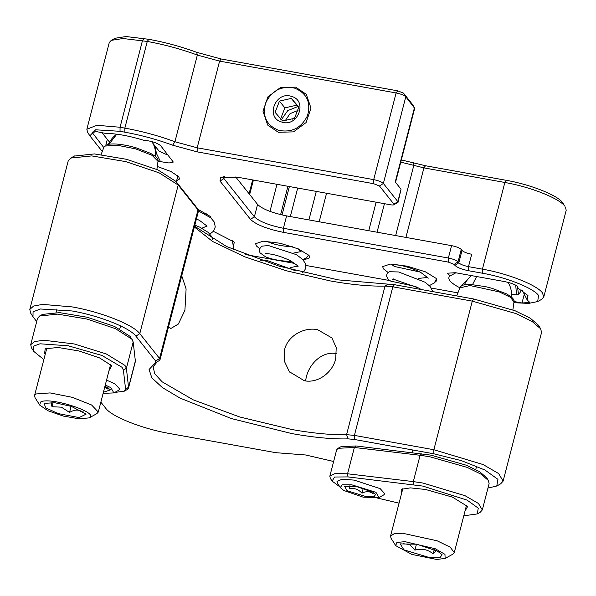 <?xml version="1.0" encoding="UTF-8"?>
<svg xmlns="http://www.w3.org/2000/svg" width="596" height="596" viewBox="0 0 596 596"><rect width="100%" height="100%" fill="white"/><g stroke="black" fill="none" stroke-linecap="round" stroke-linejoin="round"><path stroke-width="0.89" d="M101.745 132.409L109.53 142.094M517.85 294.7L516.501 294.834L515.749 285.193M521.493 290.058L519.533 293.411L518.408 293.523L517.537 287.346M403.932 543.03L403.38 543.723L409.757 544.543L414.905 550.153C421.759 548.201 427.839 549.438 433.121 553.885L436.354 550.54M437.688 551.248L442.061 554.712L440.019 557.722L429.835 557.7L403.924 549.855L400.192 543.887L416.865 544.23L437.688 551.248M416.455 544.148L414.905 550.153M436.764 559.458L411.925 554.429L395.699 545.631L396.854 542.487L404.84 541.637L435.266 548.752L444.959 554.332L445.137 558.422L436.764 559.458M433.121 553.885L434.246 549.542M445.137 558.422L452.826 554.198L454.271 552.596L450.181 547.143L437.106 540.788L402.449 533.219L394.06 533.763L390.536 536.117L391.028 538.21L395.699 545.631M51.092 402.456L51.979 406.718L61.381 407.172L69.538 412.402C74.88 409.273 79.424 409.34 83.179 412.596L83.038 411.493M71.408 406.412L86.077 414.168L79.126 417.58L58.229 413.602L45.601 407.835L44.208 403.343L54.899 402.747L71.408 406.412M71.11 406.316L69.538 412.402M51.979 406.718L53.051 402.568M89.147 417.885L79.231 418.832L63.236 416.053L47.904 410.718L39.716 405.094L40.491 402.129C49.021 396.169 100.687 412.894 89.147 417.885L96.843 413.654L98.288 412.06L91.598 404.989L72.302 397.331L50.064 392.92L36.013 393.971L34.553 395.573L35.045 397.674L39.716 405.094M104.993 386.133L110.528 389.844L103.406 392.25M104.672 387.363L108.047 389.173L108.047 387.713M105.276 385.016L110.893 387.683L113.858 392.92L103.123 393.36M113.858 392.92L118.656 390.276L119.744 389.084L115.11 383.995L106.55 380.099M388.145 272.491L383.407 268.848L382.654 266.591L390.261 264.095L407.277 266.181L425.47 271.843L436.071 278.347L436.831 280.604L434.931 282.273M459.866 289.067L459.888 287.786C455.046 285.313 451.753 283.011 450.017 280.858C448.341 278.727 448.445 277.036 450.33 275.777L447.909 274.048L447.626 273.191L455.471 272.715L505.043 281.662C513.976 283.711 518.155 285.789 517.596 287.905L527.967 295.527L527.155 299.915L529.866 302.507L522.014 302.977L514.05 301.539M517.931 287.399L517.596 287.905L517.298 286.281M213.368 231.322L233.923 241.887L234.31 242.43L233.2 246.126M103.786 147.57L92.216 132.543L96.492 131.619L105.187 133.325C116.302 133.511 129.101 135.821 143.591 140.246C151.205 140.924 156.897 142.735 160.667 145.7L173.302 162.067L169.026 162.984L158.037 161.24M157.202 166.433L170.963 171.514L178.763 176.759L179.515 179.016L176.446 181.035M197.492 209.054L210.381 216.482L211.178 218.158M259.737 248.741L256.384 245.939L255.624 243.682L263.238 241.186L280.254 243.272L298.447 248.934L309.048 255.438L309.808 257.695L303.357 260.154M395.543 182.346L414.682 108.338L405.787 96.776C404.155 95.218 400.929 93.952 396.109 92.954L373.692 179.634L373.67 183.702L197.149 151.861L172.669 145.201C157.381 139.568 141.438 135.225 124.817 132.178L120.034 131.314L95.613 129.794L89.854 135.836L102.341 151.585M245.112 254.485L294.856 263.454M305.957 265.458L389.695 280.56M431.377 288.077L458.019 292.882M513.849 302.694L528.615 303.424L537.711 301.539L538.508 295.37C533.159 287.98 506.257 277.356 482.402 273.221L468.463 270.703C461.721 269.317 457.207 267.537 454.919 265.362L454.152 264.386L458.048 261.853L461.252 249.471L462.019 250.439C463.651 251.989 466.877 253.263 471.697 254.261L468.493 266.643L468.463 270.703M235.703 176.952L257.584 204.435C262.471 209.099 272.141 212.921 286.601 215.894L451.574 245.649L448.378 258.031L448.348 262.098L454.152 264.386M448.348 262.098L283.368 232.343C266.986 228.968 256.019 224.64 250.484 219.358L220.013 181.087L220.483 177.474L239.793 177.601L390.44 204.771C393.189 205.195 394.358 204.987 393.934 204.16L393.844 204.793L398.046 202.282L401.033 189.237L397.83 201.619L383.37 183.456L405.787 96.776L403.485 93.118L397.681 90.83L221.168 58.989L196.687 52.329C181.4 46.697 165.45 42.353 148.836 39.306L126.039 36.542L115.095 38.256L111.251 40.364L123.052 38.517L147.264 41.437C164.652 44.625 181.34 49.17 197.343 55.063L196.687 52.329M398.046 202.282L397.83 201.619L393.934 204.16L379.473 185.989L383.37 183.456C381.738 181.899 378.512 180.625 373.692 179.634L197.179 147.801L197.149 151.861M373.67 183.702L379.473 185.989M506.421 180.35L504.849 182.473C530.351 186.898 559.1 198.245 564.829 206.156L562.527 202.498C557.171 195.101 530.276 184.484 506.421 180.35L425.484 165.748L401.339 159.937M412.268 104.181L403.485 93.118M450.33 275.777L455.88 272.789M468.687 278.302L460.246 287.063M522.491 290.677L527.155 299.915M155.519 146.623L155.526 147.286C155.489 149.089 155.936 151.429 156.867 154.312L160.331 161.285M155.526 147.286L155.653 146.802M172.669 145.201L174.926 141.744C158.923 135.843 142.235 131.306 124.847 128.118L120.064 127.253L96.924 125.287L86.852 129.243L87.523 132.126L89.854 135.836M174.926 141.744L197.179 147.801L219.596 61.12L197.343 55.063L174.926 141.744M223.232 176.632L223.917 178.554L220.013 181.087M250.484 219.358L254.38 216.817L223.917 178.554L224.454 176.468M257.584 204.435L254.38 216.817C259.267 221.481 268.945 225.303 283.398 228.275L283.368 232.343M454.919 265.362L458.823 262.821L458.048 261.853C456.417 260.296 453.191 259.029 448.378 258.031L283.398 228.275L286.601 215.894M462.019 250.439L458.823 262.821C460.455 264.378 463.681 265.645 468.493 266.643L482.432 269.154C507.934 273.579 536.683 284.925 542.412 292.83L543.783 296.95L566.2 210.269L565.44 207.021M537.942 301.405L541.548 299.423L543.783 296.95M400.773 162.127L423.912 167.878L504.849 182.473L482.432 269.154L482.402 273.221M86.852 129.243L109.269 42.562L111.251 40.364M397.681 90.83L396.109 92.954L219.596 61.12L221.168 58.989M412.164 104.017L414.466 107.675L395.245 181.974L401.033 189.237M451.574 245.649C456.394 246.64 459.62 247.914 461.252 249.471M167.625 154.439L166.5 154.543L159.206 151.257L151.414 141.468M297.888 106.528L287.719 110.64L281.446 119.632M278.339 132.282L267.678 125.078L262.992 111.258L267.924 96.82L280.485 87.537L295.653 87.135L306.307 94.332L310.993 108.152L306.068 122.597L293.508 131.872L278.339 132.282M297.993 110.439L290.029 113.672L285.179 120.779M278.526 130.293C266.315 125.16 262.046 116.004 265.719 102.825C271.865 90.406 281.521 85.519 294.692 88.156C306.895 93.289 311.172 102.445 307.499 115.617C301.353 128.036 291.697 132.93 278.526 130.293M295.46 116.697L292.211 119.222M281.699 122.016C297.762 127.79 308.162 100.672 291.511 96.433C275.456 90.652 265.056 117.777 281.699 122.016M291.325 98.407L279.457 101.089L275.129 112.383L282.66 121.003L294.528 118.321L298.857 107.027L291.325 98.407L296.726 105.194L284.858 107.869L280.53 119.17M279.457 101.089L284.858 107.869M298.752 107.511L296.726 105.194M349.196 485.822L349.308 488.705C354.136 487.796 358.36 489.286 361.981 493.183C366.309 491 370.019 491.208 373.103 493.816L373.096 492.363M347.051 490.679L344.682 486.492L357.295 486.805L372.738 492.147L375.584 494.486L374.005 496.729L366.272 496.654L347.051 490.679M375.949 492.326L378.907 497.563L363.15 497.168L343.84 490.501L340.279 487.573L342.26 484.772L351.931 484.861L375.949 492.326M350.046 485.852L349.308 488.705M361.981 493.183L363.24 488.288M383.712 494.918L384.793 493.726L380.159 488.638L354.113 480.1L342.164 479.229L336.993 481.359L337.358 482.931L340.279 487.573M401.264 494.643L401.19 489.323L410.406 487.878L425.611 489.487L452.446 497.124L467.637 506.503L464.999 511.13M399.059 503.166L377.447 498.077M339.75 486.723L332.069 481.084L334.676 477.016L348.027 476.912L422.914 486.098L467.085 500.118L478.275 508.157L477.254 513.923L463.785 515.816M348.027 476.912L347.565 473.79L335.108 473.522L329.826 476.204L330.318 478.305L332.069 481.084M477.254 513.923L480.138 512.337L482.298 509.938L478.461 503.478L465.133 495.745L422.937 483.043L413.311 481.598L413.766 484.719M488.377 480.48L486.619 477.701L479.638 471.712L466.482 465.267L430.915 455.135L356.035 445.957L340.957 446.709L338.074 448.296L354.374 447.477L347.565 473.79L413.311 481.598L420.113 455.284L429.738 456.73L467.175 467.391L481.024 474.178L488.377 480.48L489.107 483.624L482.306 509.938M338.081 448.296L336.636 449.891L329.826 476.204M356.035 445.957L354.374 447.477L420.113 455.284L421.774 453.757M388.145 284.091L385.009 286.073L392.846 286.81L472.285 301.136L515.965 313.57L532.124 321.49L540.699 328.843L538.359 325.14L530.276 318.197L515.048 310.74L473.857 299.013L394.418 284.679L338.133 279.874L279.047 266.136L226.592 246.52L194.557 226.189M195.898 206.521L175.917 181.385L157.91 169.882L126.456 159.288L94.392 153.924L74.321 156.077M32.877 316.625L30.657 313.101L29.8 309.428L68.227 160.838L70.76 158.044L91.747 155.914L125.786 161.613L159.102 172.833L178.211 185.036L197.991 209.881L198.431 211.208L160.004 359.798L159.154 360.669M157.337 361.668L153.179 366.734L154.647 373.67L162.134 381.812L193.238 399.856L239.778 416.984L291.712 429.485C313.138 433.314 331.421 435.043 346.574 434.663L385.009 286.073C369.855 286.445 351.565 284.724 330.139 280.895L286.214 270.726L244.911 256.876L212.63 241.499L194.356 226.972M540.699 328.843L541.548 332.516L503.121 481.106L500.595 483.9L497.049 485.852M29.8 309.428L33.637 306.031L42.621 304.4L72.071 306.895C100.858 311.887 133.318 324.701 139.784 333.633L159.564 358.472L159.996 359.798M317.526 329.648C303.945 326.891 287.816 335.831 284.605 349.621L284.396 361.265L289.373 371.725L304.318 380.732C317.981 383.556 332.486 372.56 335.727 358.844L336.219 347.58L331.875 337.902L317.526 329.648M168.549 326.764L170.858 328.485L178.368 324.038L184.916 310.27L186.101 288.911L181.735 275.769M195.689 206.223L197.991 209.881L159.564 358.472L155.66 361.012L155.333 362.763L149.082 369.513L151.816 377.819L162.395 387.579L180.081 398.121L231.412 418.571L291.682 433.553C313.72 437.486 332.531 439.267 348.116 438.872L346.574 434.663L354.411 435.4L433.858 449.734L483.095 464.545L498.643 473.567L503.121 481.106M305.554 380.918L306.329 376.918C309.719 363.046 322.667 350.835 336.621 353.629M100.851 402.151L105.76 408.32C111.839 416.731 142.466 428.822 169.607 433.523L275.792 452.677L305.673 454.986L333.633 461.49M155.66 361.012L135.888 336.166C129.801 327.755 99.174 315.664 72.041 310.963L40.439 308.989L33.063 311.835L32.989 316.811L36.699 321.557M159.281 360.602L155.333 362.763M348.116 438.872L354.382 439.468L354.411 435.4L392.846 286.81L394.418 284.679M473.857 299.013L472.285 301.136L433.858 449.734L433.828 453.794L354.382 439.468M433.828 453.794L461.468 460.663L484.965 470.028L497.936 479.34L496.766 486.016L487.96 488.064M131.798 339.102L115.415 328.642L86.86 319.024L57.678 314.137L39.686 315.962L37.526 318.361L30.716 344.674L34.71 341.508L44.149 340.271L74.15 343.944L106.252 353.935L124.989 365.415L126.389 368.321L133.191 342.007L131.798 339.102M43.858 359.597L33.771 351.394L31.446 347.818L30.716 344.674M33.197 350.604L33.324 346.239L39.992 343.795L68.227 345.792L101.931 355.454L122.068 367.322L123.394 370.079L125.562 389.084L124.184 391.229L114.73 392.436M132.394 339.944L130.07 336.36L114.506 326.429L87.381 317.288L59.66 312.647L42.569 314.383L39.686 315.962M133.191 342.007L135.359 361.012L128.557 387.325L126.389 368.321L123.394 370.079M109.016 370.585L111.653 365.966L111.221 365.363L99.495 357.868L79 350.97L58.103 347.475L45.207 348.779L44.611 353.353L45.281 354.099M135.009 362.383L135.359 361.012M125.562 389.084L128.557 387.325L128.505 388.048L127.067 389.642L124.184 391.229M472.516 284.612L476.629 276.537M109.031 144.225L116.801 134.197M513.998 301.896C514.549 300.57 513.499 298.79 510.854 296.555L506.481 293.85L492.065 288.315L485.651 286.661L470.974 284.523C459.918 284.515 461.341 286.311 459.844 287.89L469.939 285.521L499.217 291.884L510.355 297.255L513.998 301.896L512.88 309.883M105.067 146.072L103.86 147.346L105.067 146.072L116.928 145.178L135.717 148.881L152.129 155.34L158.014 161.352L156.89 169.428M522.014 302.977L524.346 293.947M92.894 131.925L92.507 133.407M107.31 139.397L105.812 145.193M124.817 132.178L124.847 128.118L147.264 41.437L148.836 39.306M144.053 38.449L142.481 40.573L120.064 127.253L120.034 131.314M395.655 235.562L413.848 165.234L413.408 162.574M425.484 165.748L423.912 167.878L405.928 237.417M384.442 203.69L377.067 232.209M252.652 179.925L249.076 193.752M276.969 184.306L269.966 211.371M280.612 214.62L287.942 186.287M308.907 219.917L316.29 191.398M297.695 188.045L290.319 216.564M376.128 202.193L368.753 230.712M319.18 221.772L326.556 193.253M289.38 186.548L282.035 214.955M135.888 336.166L139.784 333.633L178.211 185.036L175.917 181.385M516.903 295.013L511.569 294.051M519.533 293.418L517.857 294.707M471.57 275.62A24.689 24.689 0 0 0 464.373 284.881M511.495 297.069A24.689 24.689 0 0 0 508.105 282.325M116.771 134.197A24.689 24.689 0 0 0 108.39 144.336M155.511 156.524A24.689 24.689 0 0 0 153.097 143.584M233.341 249.597A32.914 32.914 0 0 0 232.067 240.091M295.37 270.711L266.449 260.258L260.668 260.221M302.664 272.566L303.997 271.396L305.822 268.096L305.621 263.991L302.783 259.506L296.48 254.678L268.491 245.552L262.411 246.103L260.757 247.213L259.677 248.897L259.446 251.125L260.012 252.816L265.667 256.898C271.009 259.029 277.863 260.474 286.236 261.219L291.645 261.383M302.954 259.692L306.553 257.681L308.668 254.999M266.814 241.276L268.833 242.222C274.138 244.42 281.066 245.895 289.626 246.64L292.852 246.804M298.179 248.823L301.189 251.922M301.017 251.549L293.582 253.091M265.421 253.754L267.015 253.702C273.281 254.023 281.096 256.362 290.461 260.735C296.495 264.721 298.946 266.665 297.806 266.561M297.56 266.092L290.148 267.664M454.271 552.596L466.541 505.155M475.757 469.506L476.621 466.184M390.536 536.117L402.807 488.675M412.134 452.617L412.805 450.002M459.844 287.89L456.715 295.921M98.288 412.06L110.558 364.618M119.774 328.97L120.571 325.9M34.553 395.573L46.823 348.131M56.039 312.483L56.97 308.899M103.86 147.346L101.111 154.535M105.775 145.215L109.269 144.187C114.216 143.554 121.04 144.202 129.727 146.132L135.776 147.689L150.564 153.343L154.908 156.033C157.523 158.26 158.558 160.033 158.014 161.352M212.638 239.294L211.707 236.612L208.205 232.41L199.824 227.188L194.832 225.139M209.911 234.086L213.42 231.255L215.26 227.016L214.351 222.152L210.828 217.845L198.461 210.977M206.268 213.204L204.51 213.666M196.419 219.008L199.407 220.311L207.095 226.115M207.073 226.033L201.888 228.208M249.672 194.497L253.404 180.059M412.223 104.106L414.563 107.816M432.763 291.6L430.103 286.408L424.985 282.191L398.59 271.962L389.397 271.731L388.018 272.603L386.975 273.981L386.543 275.933L387.989 279.278L390.782 281.141L416.053 286.587M429.343 285.618L434.305 282.958L436.436 278.853M391.155 264.088L394.343 266.457L419.74 271.962M395.841 264.848L395.826 264.855C396.698 264.222 411.925 267.462 420.97 272.595L428.315 278.146M427.846 277.453L418.094 278.436M393.3 278.898L392.116 279.464L394.671 279.643L418.906 288.114L421.119 289.5M378.907 497.563L383.712 494.926M176.058 181.564L177.496 178.323L177.303 175.321M74.589 155.936L70.753 158.037M195.853 206.447L198.192 210.157M289.678 372.105L289.38 371.725M135.314 361.735L128.512 388.048"/></g></svg>
